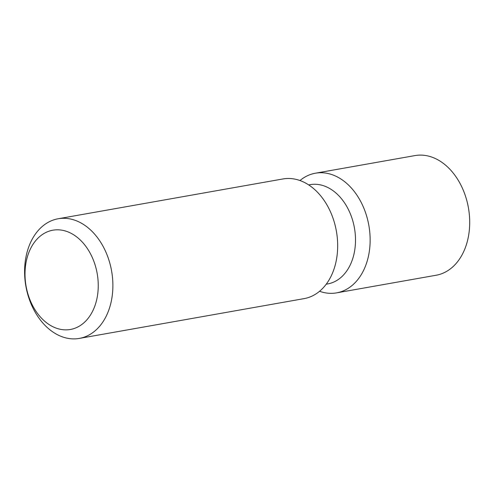 <?xml version="1.0" encoding="UTF-8"?>
<svg xmlns="http://www.w3.org/2000/svg" width="494" height="494" viewBox="0 0 494 494"><rect width="100%" height="100%" fill="white"/><g stroke="black" fill="none" stroke-linecap="round" stroke-linejoin="round"><path stroke-width="0.74" d="M47.943 323.78A50.407 36.111 -100 0 0 97.892 278.616A50.407 36.111 -100 0 0 39.045 237.151A50.407 36.111 -100 0 0 47.943 323.78M52.247 331.542A60.756 43.528 -100 0 0 79.33 338.415A60.756 43.528 -100 0 0 111.601 271.002A60.756 43.528 -100 0 0 58.144 218.762A60.756 43.528 -100 0 0 24.7 267.415A60.756 43.528 -100 0 0 52.247 331.542M79.33 338.415L304.125 298.617A60.756 43.528 -100 0 0 336.389 231.198A60.756 43.528 -100 0 0 282.939 178.958L58.144 218.762M326.25 284.186L327.676 283.933A50.407 36.111 -100 0 0 354.445 228.006A50.407 36.111 -100 0 0 310.096 184.663L308.676 184.917M319.569 291.281A60.756 43.528 -100 0 0 336.593 292.868A60.756 43.528 -100 0 0 368.857 225.449A60.756 43.528 -100 0 0 315.407 173.209A60.756 43.528 -100 0 0 299.963 180.545M336.593 292.868L436.159 275.238A60.756 43.528 -100 0 0 468.423 207.82A60.756 43.528 -100 0 0 414.972 155.585L315.407 173.209"/></g></svg>
